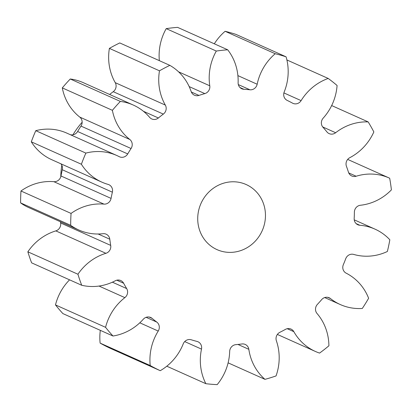 <?xml version="1.0" encoding="UTF-8"?>
<svg xmlns="http://www.w3.org/2000/svg" width="412" height="412" viewBox="0 0 412 412"><rect width="100%" height="100%" fill="white"/><g stroke="black" fill="none" stroke-linecap="round" stroke-linejoin="round"><path stroke-width="0.62" d="M232.698 181.78A35.659 33.506 114.1 0 0 198.677 210.336A35.659 33.506 114.1 0 0 217.016 249.626A35.659 33.506 114.1 0 0 230.478 252.386A35.659 33.506 114.1 0 0 264.504 223.829A35.659 33.506 114.1 0 0 246.16 184.54A35.659 33.506 114.1 0 0 232.698 181.78M348.737 172.916L356.143 176.238A6.772 6.365 -65.9 0 1 354.361 176.521A6.772 6.365 -65.9 0 1 351.807 175.996A6.772 6.365 -65.9 0 1 348.449 172.17A129.255 121.458 -65.9 0 0 346.446 166.314A6.772 6.365 -65.9 0 1 349.803 157.683A51.83 48.704 -65.9 0 0 373.849 131.933A169.368 159.15 114.1 0 0 368.158 121.906L331.66 105.56M322.694 126.932L335.651 132.731A6.772 6.365 -65.9 0 1 331.722 134.152A6.772 6.365 -65.9 0 1 329.162 133.627A6.772 6.365 -65.9 0 1 326.932 131.907A129.255 121.458 -65.9 0 0 323.003 127.303A6.772 6.365 -65.9 0 1 323.193 118.136A51.83 48.704 -65.9 0 0 337.083 85.49A169.368 159.15 114.1 0 0 328.204 78.45L286.886 59.951M283.899 92.916L301.1 100.621A6.772 6.365 -65.9 0 1 295.522 103.886A6.772 6.365 -65.9 0 1 292.968 103.366A6.772 6.365 -65.9 0 1 292.541 103.149A129.255 121.458 -65.9 0 0 287.21 100.415A6.772 6.365 -65.9 0 1 284.208 91.948A51.83 48.704 -65.9 0 0 286.072 56.82A169.368 159.15 114.1 0 0 275.201 53.725L225.117 31.297A51.83 48.704 -65.9 0 0 214.322 43.806M237.889 75.607L257.165 84.239A6.772 6.365 -65.9 0 1 250.666 89.816A6.772 6.365 -65.9 0 1 249.919 89.78L238.332 84.594M191.333 92.01L198.945 95.414A6.772 6.365 -65.9 0 1 197.018 95.744A6.772 6.365 -65.9 0 1 194.464 95.224A6.772 6.365 -65.9 0 1 191.153 91.531A51.83 48.704 -65.9 0 0 169.857 65.364A169.368 159.15 114.1 0 0 159.475 70.812L109.391 48.384A51.83 48.704 -65.9 0 0 115.242 82.663L165.33 105.086A51.83 48.704 -65.9 0 1 159.475 70.812M143.417 111.276L158.383 117.976A6.772 6.365 -65.9 0 1 154.335 119.49A6.772 6.365 -65.9 0 1 151.781 118.965A6.772 6.365 -65.9 0 1 149.644 117.358A51.83 48.704 -65.9 0 0 133.297 105.06L83.209 82.632A51.83 48.704 -65.9 0 0 70.261 78.996A169.368 159.15 114.1 0 0 62.3 87.895A51.83 48.704 -65.9 0 0 79.748 117.075L129.832 139.503A51.83 48.704 -65.9 0 1 112.383 110.323L62.3 87.895M70.339 134.698A6.772 6.365 114.1 0 0 71.971 134.894A6.772 6.365 114.1 0 0 77.626 131.5L127.715 153.923A6.772 6.365 -65.9 0 1 122.06 157.322A6.772 6.365 -65.9 0 1 119.501 156.797A6.772 6.365 -65.9 0 1 119.202 156.653A51.83 48.704 -65.9 0 0 116.905 155.545L66.821 133.122A51.83 48.704 -65.9 0 0 47.251 129.111A51.83 48.704 -65.9 0 0 35.777 130.676A169.368 159.15 114.1 0 0 31.307 141.826A51.83 48.704 -65.9 0 0 51.727 159.696L101.816 182.119A51.83 48.704 -65.9 0 1 81.396 164.254L31.307 141.826M60.986 175.976L111.07 198.399A6.772 6.365 -65.9 0 1 104.545 204.131A6.772 6.365 -65.9 0 1 103.937 204.105L53.854 181.682A6.772 6.365 114.1 0 0 54.456 181.702A6.772 6.365 114.1 0 0 60.986 175.976A129.255 121.458 -65.9 0 1 62.294 169.754A6.772 6.365 114.1 0 0 60.878 163.791M356.143 176.238A51.83 48.704 -65.9 0 1 369.78 174.055A51.83 48.704 -65.9 0 1 389.345 178.066A51.83 48.704 -65.9 0 1 389.67 178.211A169.368 159.15 114.1 0 1 391.4 189.875A51.83 48.704 -65.9 0 1 360.443 205.253A6.772 6.365 -65.9 0 0 354.382 212.18A129.255 121.458 -65.9 0 1 354.181 218.494A6.772 6.365 -65.9 0 0 357.837 224.751A6.772 6.365 -65.9 0 0 359.815 225.256A51.83 48.704 -65.9 0 1 374.956 229.124A51.83 48.704 -65.9 0 1 389.834 239.769A169.368 159.15 114.1 0 1 387.368 251.49A51.83 48.704 -65.9 0 1 353.687 254.42A6.772 6.365 -65.9 0 0 345.73 258.71A129.255 121.458 -65.9 0 1 343.356 264.628A6.772 6.365 -65.9 0 0 346.173 273.171A51.83 48.704 -65.9 0 1 368.622 298.262A169.368 159.15 114.1 0 1 362.297 308.459A51.83 48.704 -65.9 0 1 340.286 304.545A51.83 48.704 -65.9 0 1 330.439 298.546L327.71 297.325M335.651 132.731A51.83 48.704 -65.9 0 1 365.722 121.875A51.83 48.704 -65.9 0 1 368.158 121.906M35.777 130.676L85.866 153.099A51.83 48.704 -65.9 0 1 97.34 151.534A51.83 48.704 -65.9 0 1 116.905 155.545M53.854 181.682A51.83 48.704 -65.9 0 0 49.208 181.517A51.83 48.704 -65.9 0 0 20.976 190.993L71.06 213.421A51.83 48.704 -65.9 0 1 99.297 203.945A51.83 48.704 -65.9 0 1 103.937 204.105M301.1 100.621A51.83 48.704 -65.9 0 1 328.204 78.45M257.165 84.239A51.83 48.704 -65.9 0 1 275.201 53.725M239.99 87.529L243.909 89.286A129.255 121.458 -65.9 0 1 249.919 89.78M243.909 89.286A6.772 6.365 -65.9 0 1 241.787 88.771A6.772 6.365 -65.9 0 1 238.121 82.663A51.83 48.704 -65.9 0 0 227.702 49.795A169.368 159.15 114.1 0 0 216.305 51.057L166.221 28.629A51.83 48.704 -65.9 0 0 159.351 60.662M178.576 71.827L209.775 85.799A51.83 48.704 -65.9 0 1 216.305 51.057M209.775 85.799A6.772 6.365 -65.9 0 1 204.815 93.606L189.18 86.602M198.945 95.414A129.255 121.458 -65.9 0 1 204.815 93.606M165.33 105.086A6.772 6.365 -65.9 0 1 163.332 114.103L113.249 91.68A6.772 6.365 114.1 0 0 115.242 82.663M158.383 117.976A129.255 121.458 -65.9 0 1 163.332 114.103M112.383 110.323A169.368 159.15 114.1 0 1 120.35 101.424A51.83 48.704 -65.9 0 1 133.297 105.06M129.832 139.503A6.772 6.365 -65.9 0 1 131.067 148.511L80.984 126.087A6.772 6.365 114.1 0 0 79.748 117.075M127.715 153.923A129.255 121.458 -65.9 0 1 131.067 148.511M85.866 153.099A169.368 159.15 114.1 0 0 81.396 164.254M111.07 198.399A129.255 121.458 -65.9 0 1 112.378 192.183A6.772 6.365 -65.9 0 0 108.897 184.694A6.772 6.365 -65.9 0 0 108.078 184.396A51.83 48.704 -65.9 0 1 101.816 182.119M71.06 213.421A169.368 159.15 114.1 0 0 70.689 225.318L20.6 202.889A51.83 48.704 -65.9 0 0 28.696 207.56L78.785 229.989A51.83 48.704 -65.9 0 1 70.689 225.318M110.704 245.398A6.772 6.365 -65.9 0 1 105.915 253.313A51.83 48.704 -65.9 0 0 77.935 274.238L27.851 251.809A51.83 48.704 -65.9 0 1 55.826 230.89A6.772 6.365 114.1 0 0 60.621 222.974L110.704 245.398A129.255 121.458 -65.9 0 1 109.788 239.212A6.772 6.365 -65.9 0 0 106.172 234.191A6.772 6.365 -65.9 0 0 103.005 233.702A51.83 48.704 -65.9 0 1 78.785 229.989M77.935 274.238A169.368 159.15 114.1 0 0 81.71 285.269L31.621 262.846A169.368 159.15 114.1 0 1 27.851 251.809M112.394 282.184L126.669 288.575A129.255 121.458 -65.9 0 1 123.651 283.255A6.772 6.365 -65.9 0 0 120.762 280.541A6.772 6.365 -65.9 0 0 115.298 280.768A51.83 48.704 -65.9 0 1 81.71 285.269M126.669 288.575A6.772 6.365 -65.9 0 1 124.867 297.629L99.014 286.057M146.131 317.317L156.797 322.096A129.255 121.458 -65.9 0 1 152.09 318.363A6.772 6.365 -65.9 0 0 150.689 317.487A6.772 6.365 -65.9 0 0 143.299 319.228A51.83 48.704 -65.9 0 1 112.976 336.012A169.368 159.15 114.1 0 1 105.565 327.329A51.83 48.704 -65.9 0 1 124.867 297.629M156.797 322.096A6.772 6.365 -65.9 0 1 158.229 331.063L139.797 322.812M330.439 298.546A6.772 6.365 -65.9 0 0 329.152 297.763A6.772 6.365 -65.9 0 0 321.664 299.622A129.255 121.458 -65.9 0 1 317.436 304.344A6.772 6.365 -65.9 0 0 317.049 313.511A51.83 48.704 -65.9 0 1 328.905 345.792A169.368 159.15 114.1 0 1 319.573 353.089A51.83 48.704 -65.9 0 1 315.407 351.462A51.83 48.704 -65.9 0 1 293.838 331.67A6.772 6.365 -65.9 0 0 291.021 329.085A6.772 6.365 -65.9 0 0 285.434 329.384A129.255 121.458 -65.9 0 1 279.923 332.273A6.772 6.365 -65.9 0 0 276.39 340.832A51.83 48.704 -65.9 0 1 276.045 375.935A169.368 159.15 114.1 0 1 264.968 379.349A51.83 48.704 -65.9 0 1 248.833 349.319A6.772 6.365 -65.9 0 0 245.238 344.442A6.772 6.365 -65.9 0 0 241.926 343.974A129.255 121.458 -65.9 0 1 235.885 344.643A6.772 6.365 -65.9 0 0 229.675 351.436A51.83 48.704 -65.9 0 1 217.181 384.628A169.368 159.15 114.1 0 1 205.856 383.696A51.83 48.704 -65.9 0 1 201.499 349.108A6.772 6.365 -65.9 0 0 197.987 341.769A6.772 6.365 -65.9 0 0 197.029 341.435A129.255 121.458 -65.9 0 1 191.261 339.787A6.772 6.365 -65.9 0 0 183.222 343.896A51.83 48.704 -65.9 0 1 160.263 370.692A169.368 159.15 114.1 0 1 150.215 365.537A51.83 48.704 -65.9 0 1 158.229 331.063M150.215 365.537L100.126 343.108A169.368 159.15 114.1 0 0 110.174 348.269L160.263 370.692M100.126 343.108A51.83 48.704 -65.9 0 1 100.317 330.347M105.565 327.329L55.481 304.906A169.368 159.15 114.1 0 0 62.887 313.589L112.976 336.012M55.481 304.906A51.83 48.704 -65.9 0 1 69.571 279.836M60.621 222.974A129.255 121.458 -65.9 0 1 60.415 221.764M20.976 190.993A169.368 159.15 114.1 0 0 20.6 202.889M77.626 131.5A129.255 121.458 -65.9 0 1 80.984 126.087M109.638 94.466A129.255 121.458 -65.9 0 1 113.249 91.68M169.857 65.364L119.768 42.936A169.368 159.15 114.1 0 0 109.391 48.384M227.702 49.795L177.613 27.372A169.368 159.15 114.1 0 0 166.221 28.629M286.072 56.82L235.983 34.397A169.368 159.15 114.1 0 0 225.117 31.297M120.35 101.424L70.261 78.996M205.856 383.696L166.798 366.206M264.968 379.349L228.114 362.848M82.148 122.256A80.227 75.386 114.1 0 0 72.929 134.806M61.815 165.207A80.227 75.386 114.1 0 0 60.78 176.805M356.143 223.613L359.815 225.256M293.838 331.67L287.216 328.704M248.833 349.319L237.961 344.447M201.499 349.108L184.705 341.589M152.09 318.363L149.103 317.024M123.651 283.255L116.812 280.191M105.915 253.313L55.826 230.89M109.788 239.212L98.149 234.001M112.378 192.183L62.294 169.754M374.956 229.124L354.238 219.843M340.286 304.545L324.692 297.562M315.407 351.462L277.379 334.436M389.345 178.066L347.677 159.408"/></g></svg>
